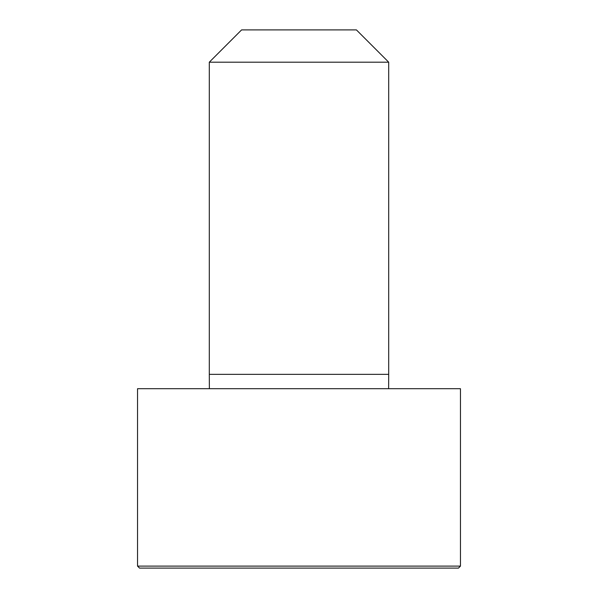 <?xml version="1.0" encoding="UTF-8"?>
<svg xmlns="http://www.w3.org/2000/svg" width="598" height="598" viewBox="0 0 598 598"><rect width="100%" height="100%" fill="white"/><g stroke="black" fill="none" stroke-linecap="round" stroke-linejoin="round"><path stroke-width="0.9" d="M460.46 566.112L460.46 388.7L137.54 388.7L137.54 566.112L139.528 568.1L458.472 568.1L460.46 566.112L137.54 566.112M299 62.192L209.3 62.192L209.3 374.348L388.7 374.348L388.7 62.192L299 62.192M388.7 62.192L356.408 29.9L241.592 29.9L209.3 62.192M388.625 388.7L388.7 374.348M209.375 388.7L209.3 374.348"/></g></svg>
